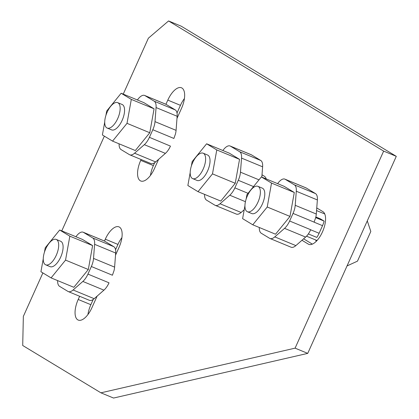 <?xml version="1.0" encoding="UTF-8"?>
<svg xmlns="http://www.w3.org/2000/svg" width="419" height="419" viewBox="0 0 419 419"><rect width="100%" height="100%" fill="white"/><g stroke="black" fill="none" stroke-linecap="round" stroke-linejoin="round"><path stroke-width="0.63" d="M262.011 174.807L264.211 176.137A17.823 7.924 112.5 0 1 266.269 178.95M316.759 207.934L322.871 211.632A17.823 7.924 112.5 0 1 322.421 232A17.823 7.924 112.5 0 1 308.766 244.329A17.823 7.924 112.5 0 1 308.284 244.088L301.963 240.265M165.934 104.273L167.81 100.104A17.823 7.924 112.5 0 1 181.464 87.775A17.823 7.924 112.5 0 1 181.946 88.021A17.823 7.924 112.5 0 1 181.495 108.39L176.98 118.436M184.412 98.549A17.823 7.924 -67.5 0 0 180.453 105.337L177.012 112.989M104.467 241.04L105.3 239.197A17.823 7.924 112.5 0 1 118.954 226.862A17.823 7.924 112.5 0 1 119.436 227.108A17.823 7.924 112.5 0 1 118.986 247.477L115.513 255.202M121.903 237.641A17.823 7.924 -67.5 0 0 117.943 244.424L115.544 249.761M303.602 238.83L312.359 244.13M154.679 162.687L153.37 165.605A17.823 7.924 -67.5 0 0 150.452 175.446M93.212 299.459L90.86 304.697A17.823 7.924 -67.5 0 0 87.943 314.533M168.564 20.95L181.212 26.177L396.29 156.339L307.735 353.379L113.565 398.05L100.921 392.823L295.091 348.152L383.647 151.107L168.564 20.95L148.368 38.213L123.249 94.113M158.592 159.351L154.407 168.658A17.823 7.924 112.5 0 1 140.753 180.992A17.823 7.924 112.5 0 1 140.721 160.377L141.114 159.508M97.124 296.118L91.897 307.75A17.823 7.924 112.5 0 1 78.243 320.079A17.823 7.924 112.5 0 1 78.212 299.465L79.647 296.275M104.352 136.159L61.782 230.885M42.885 272.926L23.349 316.392L22.71 345.492L100.921 392.823M396.29 156.339L383.647 151.107M295.091 348.152L307.735 353.379M112.559 141.119L135.321 150.531L149.777 132.744L127.015 123.333L112.559 141.119L102.398 134.976L104.724 122.002M149.777 132.744L154.072 108.809L131.309 99.397L127.015 123.333M105.902 115.455L106.693 111.035L121.149 93.248L143.911 102.66L154.072 108.809M121.149 93.248L131.309 99.397M107.185 128.062L111.601 129.89A13.748 6.112 -67.5 0 0 122.322 119.949A13.748 6.112 -67.5 0 0 122.479 104.666A13.748 6.112 -67.5 0 0 122.107 104.478L117.692 102.65A13.748 6.112 -67.5 0 0 106.971 112.591A13.748 6.112 -67.5 0 0 106.814 127.879A13.748 6.112 -67.5 0 0 107.185 128.062A13.748 6.112 -67.5 0 0 117.907 118.127A13.748 6.112 -67.5 0 0 118.064 102.838A13.748 6.112 -67.5 0 0 117.692 102.65M119.085 143.822A13.104 5.824 -67.5 0 0 121.07 149.588L129.403 154.632A12.926 5.751 -67.5 0 0 129.754 154.81A12.926 5.751 -67.5 0 0 134.572 153.213L144.319 144.67A12.926 5.751 -67.5 0 0 149.405 137.327L152.815 129.738A12.596 5.599 -67.5 0 0 154.999 121.636L156.067 107.552A12.732 5.662 -67.5 0 0 154.182 101.194L144.964 95.616A12.361 5.494 -67.5 0 0 144.628 95.448L165.704 104.163A12.361 5.494 112.5 0 1 166.039 104.331L175.257 109.909A12.732 5.662 112.5 0 1 177.148 116.267L176.074 130.351A12.596 5.599 112.5 0 1 175.472 133.944L173.88 138.48M170.449 146.111A12.926 5.751 112.5 0 1 168.129 150.243A12.926 5.751 112.5 0 1 165.395 153.385L155.648 161.928A12.926 5.751 112.5 0 1 150.83 163.525L129.754 154.81M144.628 95.448A12.361 5.494 -67.5 0 0 137.416 99.973M168.129 150.243L168.139 150.253A12.743 5.667 -67.5 0 0 170.454 146.116L149.405 137.327M51.092 277.891L73.854 287.303L88.309 269.517L65.547 260.105L51.092 277.891L40.931 271.742L43.257 258.769M88.309 269.517L92.604 245.576L69.842 236.164L65.547 260.105M44.435 252.228L45.226 247.807L59.681 230.015L82.443 239.427L92.604 245.576M59.681 230.015L69.842 236.164M45.718 264.834L50.133 266.662A13.748 6.112 -67.5 0 0 60.855 256.721A13.748 6.112 -67.5 0 0 61.012 241.438A13.748 6.112 -67.5 0 0 60.64 241.25L56.225 239.422A13.748 6.112 -67.5 0 0 45.503 249.363A13.748 6.112 -67.5 0 0 45.346 264.646A13.748 6.112 -67.5 0 0 45.718 264.834A13.748 6.112 -67.5 0 0 56.439 254.899A13.748 6.112 -67.5 0 0 56.596 239.61A13.748 6.112 -67.5 0 0 56.225 239.422M57.618 280.594A13.104 5.824 -67.5 0 0 59.603 286.36L67.936 291.404A12.926 5.751 -67.5 0 0 68.287 291.582A12.926 5.751 -67.5 0 0 73.105 289.985L82.852 281.442A12.926 5.751 -67.5 0 0 87.938 274.094L91.347 266.51A12.596 5.599 -67.5 0 0 93.531 258.408L94.6 244.324A12.732 5.662 -67.5 0 0 92.714 237.966L83.496 232.388A12.361 5.494 -67.5 0 0 83.161 232.215L104.237 240.93A12.361 5.494 112.5 0 1 104.572 241.103L113.79 246.681A12.732 5.662 112.5 0 1 115.681 253.039L114.607 267.123A12.596 5.599 112.5 0 1 114.005 270.716L112.412 275.246M106.662 287.015L106.672 287.025A12.743 5.667 -67.5 0 0 108.987 282.888A12.926 5.751 112.5 0 1 106.662 287.015A12.926 5.751 112.5 0 1 103.928 290.158L94.181 298.7A12.926 5.751 112.5 0 1 89.362 300.297L68.287 291.582M83.161 232.215A12.361 5.494 -67.5 0 0 75.949 236.74M198.03 191.666L220.792 201.078L235.248 183.286L212.485 173.875L198.03 191.666L187.869 185.517L190.195 172.544M235.248 183.286L239.542 159.351L216.78 149.939L212.485 173.875M191.373 165.997L192.164 161.582L206.619 143.79L229.382 153.202L239.542 159.351M206.619 143.79L216.78 149.939M192.656 178.609L197.071 180.437A13.748 6.112 -67.5 0 0 207.793 170.496A13.748 6.112 -67.5 0 0 207.95 155.213A13.748 6.112 -67.5 0 0 207.578 155.025L203.163 153.197A13.748 6.112 -67.5 0 0 192.441 163.138A13.748 6.112 -67.5 0 0 192.284 178.421A13.748 6.112 -67.5 0 0 192.656 178.609A13.748 6.112 -67.5 0 0 203.377 168.668A13.748 6.112 -67.5 0 0 203.534 153.385A13.748 6.112 -67.5 0 0 203.163 153.197M204.556 194.364A13.104 5.824 -67.5 0 0 206.541 200.135L214.874 205.179A12.926 5.751 -67.5 0 0 215.225 205.352A12.926 5.751 -67.5 0 0 220.043 203.76L229.79 195.217A12.926 5.751 -67.5 0 0 234.876 187.869L238.285 180.285A12.596 5.599 -67.5 0 0 240.469 172.183L241.543 158.099A12.732 5.662 -67.5 0 0 239.652 151.741L230.434 146.158A12.361 5.494 -67.5 0 0 230.099 145.99L251.175 154.705A12.361 5.494 112.5 0 1 251.51 154.873L260.728 160.451A12.732 5.662 112.5 0 1 262.619 166.814L261.833 177.117M244.209 209.767L241.119 212.475A12.926 5.751 112.5 0 1 236.3 214.067L215.225 205.352M230.099 145.99A12.361 5.494 -67.5 0 0 222.887 150.515M315.769 240.008A15.912 7.076 -67.5 0 0 316.256 241.339M252.777 224.799L275.54 234.211L289.995 216.419L267.233 207.007L252.777 224.799L242.617 218.65L244.942 205.677M289.995 216.419L294.29 192.483L271.528 183.072L267.233 207.007M246.121 199.13L246.911 194.709L261.367 176.923L284.129 186.335L294.29 192.483M261.367 176.923L271.528 183.072M247.404 211.742L251.819 213.564A13.748 6.112 -67.5 0 0 262.54 203.629A13.748 6.112 -67.5 0 0 262.697 188.341A13.748 6.112 -67.5 0 0 262.325 188.152L257.91 186.329A13.748 6.112 -67.5 0 0 247.189 196.265A13.748 6.112 -67.5 0 0 247.032 211.553A13.748 6.112 -67.5 0 0 247.404 211.742A13.748 6.112 -67.5 0 0 258.125 201.801A13.748 6.112 -67.5 0 0 258.282 186.518A13.748 6.112 -67.5 0 0 257.91 186.329M284.847 179.123L305.922 187.838A12.361 5.494 112.5 0 1 306.258 188.005L315.476 193.583A12.732 5.662 112.5 0 1 317.366 199.942L316.293 214.025A12.596 5.599 112.5 0 1 315.69 217.618L324.123 221.106A12.675 5.636 112.5 0 1 322.525 225.663L319.105 233.278A12.743 5.667 112.5 0 1 316.79 237.416L308.363 233.928A12.926 5.751 112.5 0 1 305.619 237.065L295.866 245.607A12.926 5.751 112.5 0 1 291.048 247.2L269.972 238.484A12.926 5.751 -67.5 0 0 274.791 236.892L284.538 228.35A12.926 5.751 -67.5 0 0 289.623 221.002L293.033 213.412A12.596 5.599 -67.5 0 0 295.217 205.31L296.291 191.232A12.732 5.662 -67.5 0 0 294.4 184.868L285.182 179.29A12.361 5.494 -67.5 0 0 284.847 179.123A12.361 5.494 -67.5 0 0 277.635 183.648M259.303 227.496A13.104 5.824 -67.5 0 0 261.288 233.263L269.621 238.306A12.926 5.751 -67.5 0 0 269.972 238.484M319.105 233.278L310.673 229.79A12.926 5.751 112.5 0 1 308.347 233.922A12.743 5.667 -67.5 0 0 310.673 229.79L310.704 229.717M315.842 216.984L320.477 218.901L324.123 221.106M347.032 265.939L357.48 261.142L370.815 231.466L367.28 220.886M180.453 105.337L167.81 100.104M117.943 244.424L105.3 239.197M90.86 304.697L78.212 299.465M153.37 165.605L140.721 160.377M308.284 244.088L309.28 244.497M155.648 161.928L134.572 153.213M165.395 153.385L144.319 144.67M173.89 138.453L152.815 129.738M176.074 130.351L154.999 121.636M177.148 116.267L156.067 107.552M175.257 109.909L154.182 101.194M166.039 104.331L144.964 95.616M94.181 298.7L73.105 289.985M103.928 290.158L82.852 281.442M109.013 282.809L87.938 274.094M112.423 275.225L91.347 266.51M114.607 267.123L93.531 258.408M115.681 253.039L94.6 244.324M113.79 246.681L92.714 237.966M104.572 241.103L83.496 232.388M241.119 212.475L220.043 203.76M245.44 201.686L229.79 195.217M248.048 193.316L234.876 187.869M253.521 186.581L238.285 180.285M259 179.84L240.469 172.183M262.619 166.814L241.543 158.099M260.728 160.451L239.652 151.741M251.51 154.873L230.434 146.158M295.866 245.607L274.791 236.892M305.619 237.065L284.538 228.35M310.699 229.717L289.623 221.002M314.109 222.128L293.033 213.412M316.293 214.025L295.217 205.31M314.098 222.154L315.69 217.618M317.366 199.942L296.291 191.232M315.476 193.583L294.4 184.868M306.258 188.005L285.182 179.29M322.525 225.663L314.098 222.18M306.525 236.185L317.026 240.527M316.56 210.579L324.741 213.962"/></g></svg>
